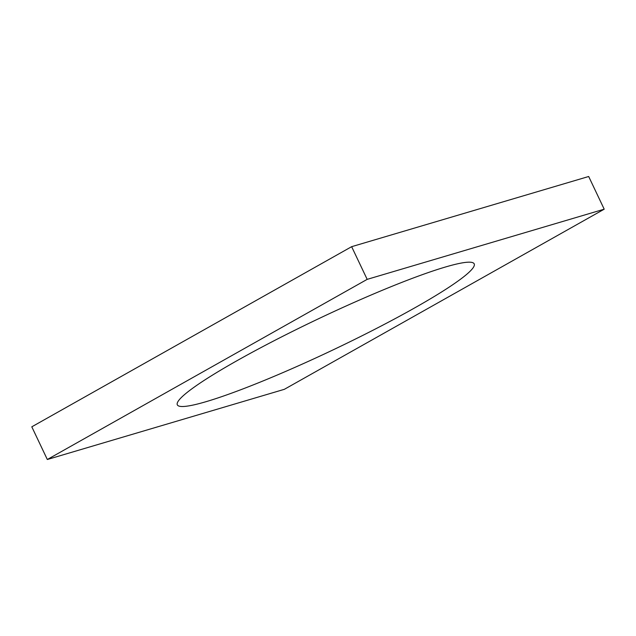 <?xml version="1.0" encoding="UTF-8"?>
<svg xmlns="http://www.w3.org/2000/svg" width="636" height="636" viewBox="0 0 636 636"><rect width="100%" height="100%" fill="white"/><g stroke="black" fill="none" stroke-linecap="round" stroke-linejoin="round"><path stroke-width="0.95" d="M31.8 426.812L351.644 246.681L588.682 176.498L604.2 209.188L284.356 389.319L47.318 459.502L31.8 426.812M47.318 459.502L367.171 279.363L351.644 246.681M206.35 401.594A164.327 17.18 154.6 0 0 375.844 328.764A164.327 17.18 154.6 0 0 474.202 263.861A164.327 17.18 154.6 0 0 318.39 318.827A164.327 17.18 154.6 0 0 177.317 404.83A164.327 17.18 154.6 0 0 206.35 401.594M367.171 279.363L604.2 209.188"/></g></svg>
